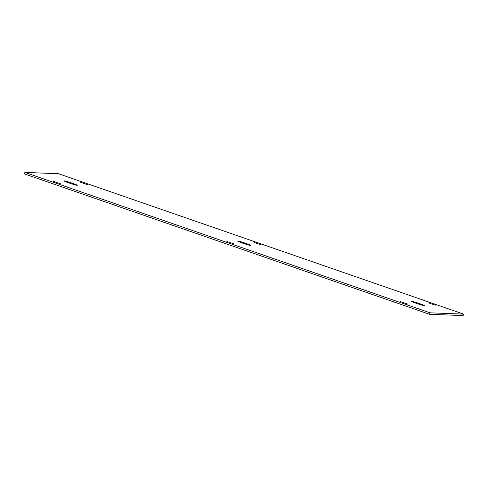<?xml version="1.0" encoding="UTF-8"?>
<svg xmlns="http://www.w3.org/2000/svg" width="488" height="488" viewBox="0 0 488 488"><rect width="100%" height="100%" fill="white"/><g stroke="black" fill="none" stroke-linecap="round" stroke-linejoin="round"><path stroke-width="0.73" d="M24.894 172.416L24.4 173.893L429.525 314.29L463.106 315.584L463.6 314.107L58.475 173.71L24.894 172.416L430.019 312.814L463.6 314.107M429.525 314.29L430.019 312.814M237.735 241.005A7.015 0.39 18.5 0 0 237.595 241.035A7.015 0.39 18.5 0 0 243.494 243.421A7.015 0.39 18.5 0 0 250.759 245.519A7.015 0.39 18.5 0 0 250.899 245.488A7.015 0.39 18.5 0 0 245 243.103A7.015 0.39 18.5 0 0 237.735 241.005M64.111 180.834A7.015 0.39 18.5 0 0 63.971 180.865A7.015 0.39 18.5 0 0 69.869 183.25A7.015 0.39 18.5 0 0 77.135 185.349A7.015 0.39 18.5 0 0 77.275 185.318A7.015 0.39 18.5 0 0 71.376 182.933A7.015 0.39 18.5 0 0 64.111 180.834M411.36 301.175A7.015 0.39 18.5 0 0 411.219 301.206A7.015 0.39 18.5 0 0 417.118 303.591A7.015 0.39 18.5 0 0 424.383 305.689A7.015 0.39 18.5 0 0 424.523 305.659A7.015 0.39 18.5 0 0 418.625 303.274A7.015 0.39 18.5 0 0 411.36 301.175M254.364 242.536L261.678 245.025L254.364 242.536M427.994 302.706L435.308 305.201L427.994 302.706M80.74 182.366L88.053 184.854L80.74 182.366M53.265 181.31L60.579 183.799L53.265 181.31M226.896 241.481L234.203 243.969L226.896 241.481M400.52 301.651L407.834 304.14L400.52 301.651"/></g></svg>

